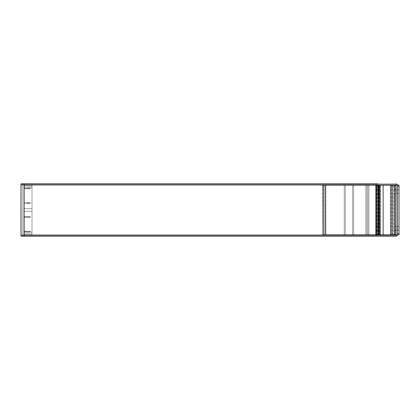 <?xml version="1.0" encoding="UTF-8"?>
<svg xmlns="http://www.w3.org/2000/svg" width="420" height="420" viewBox="0 0 420 420"><rect width="100%" height="100%" fill="white"/><g stroke="black" fill="none" stroke-linecap="round" stroke-linejoin="round"><path stroke-width="0.32" stroke-dasharray="2.1 1.58" d="M377.506 236.213L396.38 236.213L377.506 236.213L376.457 235.163L377.506 236.213L376.457 235.163L376.457 184.837L376.457 235.163L376.457 184.837L377.506 183.787L376.457 184.837L377.506 183.787L396.38 183.787L377.506 183.787L376.457 184.837L376.457 235.163L377.506 236.213L396.38 236.213L397.425 235.163L396.38 236.213L24.145 236.213L377.506 236.213L24.145 236.213L24.145 183.787L377.506 183.787L24.145 183.787L24.145 236.213L24.145 183.787L396.38 183.787L397.425 184.837L397.425 235.163L397.425 184.837L396.38 183.787L377.506 183.787M396.118 234.901L377.769 234.901L377.769 185.099L396.118 185.099L396.118 234.901L24.145 234.901L24.145 185.099L24.145 234.901L24.145 185.099L24.145 234.901L396.118 234.901L396.118 185.099L24.145 185.099L377.769 185.099L377.769 234.901L24.145 234.901L396.118 234.901L396.118 185.099L24.145 185.099L396.118 185.099L377.769 185.099L377.769 234.901L396.118 234.901L377.769 234.901L377.769 185.099L396.118 185.099L396.118 234.901M397.425 229.924L397.425 226.779L397.425 229.924L397.425 226.779L397.425 229.924L396.118 229.924L397.425 229.924L396.118 229.924L397.425 229.924L397.425 226.779L397.425 229.924M396.118 226.779L397.425 226.779L396.118 226.779L396.118 229.924L396.118 226.779L396.118 229.924L396.118 226.779L397.425 226.779L396.118 226.779L396.118 229.924L396.118 226.779M377.769 230.317L377.769 226.385L377.769 230.317L377.769 226.385L377.769 230.317L377.769 226.385L377.769 230.317L377.769 226.385L377.769 230.317L376.457 231.625L377.769 230.317M376.457 225.073L377.769 226.385L376.457 225.073L376.457 231.625L376.457 225.073L376.457 231.625L376.457 225.073L377.769 226.385L376.457 225.073L376.457 231.625L376.457 225.073M397.425 193.221L397.425 190.076L397.425 193.221L397.425 190.076L397.425 193.221L396.118 193.221L397.425 193.221L396.118 193.221L397.425 193.221L397.425 190.076L397.425 193.221M396.118 190.076L397.425 190.076L396.118 190.076L396.118 193.221L396.118 190.076L396.118 193.221L396.118 190.076L397.425 190.076L396.118 190.076L396.118 193.221L396.118 190.076M377.769 193.615L377.769 189.683L377.769 193.615L377.769 189.683L377.769 193.615L377.769 189.683L377.769 193.615L377.769 189.683L377.769 193.615L376.457 194.927L377.769 193.615M376.457 188.375L377.769 189.683L376.457 188.375L376.457 194.927L376.457 188.375L376.457 194.927L376.457 188.375L377.769 189.683L376.457 188.375L376.457 194.927L376.457 188.375M399 228.349L399 230.186L399 228.349M397.425 228.349L397.425 230.186L397.425 228.349M399 191.651L399 189.814L399 191.651M397.425 191.651L397.425 189.814L397.425 191.651M397.425 185.099L397.425 186.144L397.425 185.099L399 185.099L399 234.901L397.425 234.901L397.425 234.596L397.425 234.901M397.425 233.856L397.425 186.144L397.425 233.856L399 233.856M377.207 234.717L395.934 234.717L395.934 185.283L375.889 185.283L377.953 185.283L377.953 234.717L379.103 234.717L377.953 234.717L377.953 185.283L395.934 185.283L395.934 234.717L325.547 234.717L395.934 234.717L395.934 185.283L325.684 185.283L395.934 185.283L395.934 234.717L376.777 234.717L377.207 234.717L377.207 185.283L325.547 185.283L377.207 185.283L377.207 234.717M378.257 234.717L376.283 234.717L377.953 234.717L377.953 185.283L379.575 185.283L379.26 185.283L379.26 234.717L379.57 234.717L379.26 234.717L379.26 185.283L379.57 185.283L379.26 185.283L379.26 234.717L379.57 234.717L379.26 234.717L379.26 185.283L394.622 185.283L394.317 185.283L394.622 185.283L394.622 234.717L394.622 185.283L394.317 185.283L394.622 185.283L394.622 234.717L394.317 234.717L394.622 234.717L394.622 185.283L380.195 185.283L380.499 185.283L380.499 234.717L380.195 234.717L380.499 234.717L380.499 185.283L394.622 185.283L394.622 234.717L394.317 234.717L394.622 234.717L394.622 185.283L394.622 234.717L379.103 234.717L392.212 234.717L391.907 234.717L391.907 185.283L391.162 185.283L392.212 185.283L391.907 185.283L391.907 234.717L379.26 234.717L379.26 185.283L379.26 234.717L379.26 185.283L391.907 185.283L379.26 185.283L379.26 234.717L379.57 234.717L379.26 234.717L379.26 185.283L379.57 185.283L379.26 185.283L379.26 234.717L394.622 234.717L394.317 234.717L394.622 234.717L394.622 185.283L393.572 185.283L394.622 185.283L394.622 234.717L394.317 234.717L394.622 234.717L394.622 185.283L394.317 185.283L394.622 185.283L394.622 234.717L393.976 234.717L394.622 234.717L394.622 185.283L377.953 185.283L377.953 234.717L378.693 234.717L378.257 234.717L378.257 185.283L378.998 185.283L378.257 185.283L378.257 234.717M353.651 234.717L366.839 234.717L366.839 185.283L367.731 185.283L366.839 185.283L366.839 234.717L353.651 234.717L353.651 185.283L352.91 185.283L366.529 185.283L352.601 185.283L366.839 185.283L353.651 185.283L353.651 234.717M344.211 234.717L323.846 234.717L324.151 234.717L323.846 234.717L323.846 185.283L323.846 234.717L323.846 185.283L344.957 185.283L323.846 185.283L323.846 234.717L344.211 234.717L344.211 185.283L345.261 185.283L324.896 185.283L344.211 185.283L344.211 234.717M368.933 234.717L392.212 234.717L368.933 234.717L368.933 185.283L368.193 185.283L391.162 185.283L367.731 185.283L375.889 185.283L368.933 185.283L368.933 234.717M322.754 185.283L322.534 234.717L322.534 185.283L325.684 185.283L322.754 185.283M379.26 228.349L379.26 230.711L379.26 228.349M377.953 228.349L377.953 230.711L377.953 228.349M395.934 228.349L395.934 230.711L395.934 228.349M394.622 228.349L394.622 230.711L394.622 228.349M379.26 191.651L379.26 189.289L379.26 191.651M377.953 191.651L377.953 189.289L377.953 191.651M395.934 191.651L395.934 189.289L395.934 191.651M394.622 191.651L394.622 189.289L394.622 191.651M377.953 185.803L377.953 189.998L377.953 185.803L377.953 189.998L377.953 185.803L377.953 189.998L377.953 185.803L377.953 189.998L377.953 185.803L379.26 185.803L377.953 185.803L379.26 185.803L379.26 189.998L377.953 189.998L379.26 189.998L379.26 185.803L379.26 189.998L379.26 185.803L379.26 189.998L377.953 189.998L379.26 189.998L379.26 185.803L377.953 185.803M394.622 185.803L394.622 189.998L394.622 185.803L394.622 189.998L394.622 185.803L394.622 189.998L394.622 185.803L394.622 189.998L394.622 185.803L395.934 185.803L394.622 185.803L395.934 185.803L395.934 189.998L394.622 189.998L395.934 189.998L395.934 185.803L395.934 189.998L395.934 185.803L395.934 189.998L394.622 189.998L395.934 189.998L395.934 185.803L394.622 185.803M377.953 230.003L377.953 234.197L377.953 230.003L377.953 234.197L377.953 230.003L377.953 234.197L377.953 230.003L377.953 234.197L377.953 230.003L379.26 230.003L377.953 230.003L379.26 230.003L379.26 234.197L377.953 234.197L379.26 234.197L379.26 230.003L379.26 234.197L379.26 230.003L379.26 234.197L377.953 234.197L379.26 234.197L379.26 230.003L377.953 230.003M394.622 230.003L394.622 234.197L394.622 230.003L394.622 234.197L394.622 230.003L394.622 234.197L394.622 230.003L394.622 234.197L394.622 230.003L395.934 230.003L394.622 230.003L395.934 230.003L395.934 234.197L394.622 234.197L395.934 234.197L395.934 230.003L395.934 234.197L395.934 230.003L395.934 234.197L394.622 234.197L395.934 234.197L395.934 230.003L394.622 230.003M323.311 234.717L325.684 234.717L322.534 234.717L322.534 185.283L322.534 234.717L323.311 234.717L323.311 185.283L323.311 234.717M392.831 234.717L380.499 234.717L392.831 234.717L392.831 185.283L392.831 234.717M380.231 234.717L394.317 234.717L379.57 234.717L382.93 234.717L380.195 234.717L380.231 185.283L380.231 234.717M376.231 234.717L375.889 234.717L376.283 234.717L376.231 185.283L376.231 234.717M393.572 185.283L380.31 185.283L394.317 185.283L380.31 185.283L393.572 185.283L393.572 234.717L393.572 185.283M367.883 234.717L367.883 185.283L367.883 234.717L367.883 185.283L367.883 234.717L366.839 234.717L366.839 185.283L366.839 234.717L368.193 234.717L367.883 234.717L367.883 185.283L366.839 185.283L366.839 234.717L366.839 185.283L368.193 185.283L367.883 185.283L367.883 234.717M345.261 185.283L345.261 234.717L345.261 185.283L344.957 185.283L345.261 185.283L345.261 234.717L344.957 234.717L345.261 234.717L345.261 185.283M352.601 185.283L352.601 234.717L352.601 185.283L352.91 185.283L352.601 185.283L352.601 234.717L352.91 234.717L352.601 234.717L352.601 185.283M379.26 234.717L379.26 185.283L379.26 234.717L379.57 234.717L379.26 234.717M379.26 185.803L379.26 189.998L379.26 185.803M395.934 185.803L395.934 189.998L395.934 185.803M379.26 230.003L379.26 234.197L379.26 230.003M395.934 230.003L395.934 234.197L395.934 230.003M383.303 234.717L382.93 234.717L383.303 234.717M366.529 185.283L366.839 185.283L366.529 185.283M379.57 234.717L380.31 234.717L379.57 234.717L379.575 185.283L379.57 234.717M366.529 234.717L366.839 234.717L366.529 234.717M366.839 234.717L366.839 185.283L366.839 234.717M32.009 234.491L32.009 233.751L32.009 234.796L24.145 234.796L32.009 234.796L32.009 186.249L32.009 234.796L24.145 234.796L24.145 233.751L24.145 235.006L30.439 234.927L24.145 234.796L30.439 234.796L28.864 235.006L24.145 234.796L32.009 234.796L32.009 234.491M32.009 185.509L32.009 185.204L24.145 185.204L28.864 184.994L24.145 184.994L28.864 185.204L24.145 184.994L28.864 185.204L24.145 184.994L24.145 185.509L24.145 185.204L32.009 185.204L32.009 186.249L32.009 185.204L24.145 184.994L30.439 185.204L24.145 185.204L28.864 185.204L24.145 185.204L28.864 185.204L24.145 185.204L24.145 187.929L30.439 188.039L28.864 187.95L28.864 188.743L30.439 188.659L24.145 188.769L24.145 187.929L28.864 187.929L28.864 188.769L24.145 188.769L24.145 202.608L30.439 202.718L28.864 202.629L28.864 203.427L24.145 203.448L24.145 202.608L28.864 202.608L28.864 203.448L30.439 203.338L24.145 203.333L24.145 216.667L30.439 216.662L28.864 216.573L28.864 217.392L24.145 217.392L24.145 216.552L30.439 216.662L30.439 217.282L24.145 217.392L24.145 231.231L30.439 231.341L28.864 231.257L28.864 232.05L30.439 231.961L24.145 232.071L24.145 231.231L28.864 231.231L28.864 232.071L24.145 232.071L24.145 233.751L24.145 231.961L30.439 231.961L30.439 231.341L30.439 231.961L30.439 231.341L30.439 231.961L28.864 232.071L28.864 231.231L30.439 231.341L24.145 231.347L24.145 217.282L30.439 217.282L30.439 216.662L30.439 217.282L30.439 216.662L28.864 216.573L28.864 217.392L30.439 217.282L30.439 216.662L30.439 217.282L30.439 216.662L30.439 217.282L28.864 217.371L28.864 216.573L24.145 216.552L24.145 185.204L32.009 185.204L32.009 233.751L32.009 185.509M21 184.837L24.145 184.837L24.145 235.163L22.832 235.163L24.145 235.163L24.145 236.213L21.089 236.213L24.145 236.213L24.145 235.163L24.145 236.213L22.743 236.213L22.806 184.091L22.743 183.787L21.089 183.787L21.089 236.213L22.743 236.213L22.832 235.163L22.743 183.787L24.145 183.787L24.145 235.163L24.145 184.837L397.425 184.837L397.425 196.775M30.439 185.073L24.145 185.204L30.439 185.073M30.439 203.338L30.439 202.718L30.439 203.338L30.439 202.718L30.439 203.338L24.145 203.448L24.145 234.491L24.145 231.347L28.864 231.257L28.864 232.05L24.145 231.961L24.145 216.667L28.864 216.573L28.864 217.371L24.145 217.282L24.145 202.718L30.439 202.718L30.439 203.338L30.439 202.718L30.439 203.338L30.439 202.718L28.864 202.608L28.864 203.448L30.439 203.338M30.439 188.659L30.439 188.039L30.439 188.659L30.439 188.039L30.439 188.659L28.864 188.769L28.864 187.929L30.439 188.039L24.145 188.039L24.145 185.509L24.145 186.249L32.009 186.249L24.145 186.249L32.009 186.249L24.145 186.249L24.145 202.718L28.864 202.629L28.864 203.427L24.145 203.333L24.145 188.654L30.439 188.659L30.439 188.039L30.439 188.659M32.009 211.312L24.145 211.312L24.145 232.176L24.145 211.312L24.145 232.176L24.145 211.312L32.009 211.312L32.009 232.176L32.009 211.312L24.145 211.312L32.009 211.312L32.009 232.176L24.145 232.176L32.009 232.176L32.009 211.312M24.145 208.688L24.145 187.824L24.145 208.688L24.145 187.824L24.145 208.688L32.009 208.688L24.145 208.688L32.009 208.688L32.009 187.824L32.009 208.688L24.145 208.688M32.009 187.824L24.145 187.824L32.009 187.824L32.009 208.688L32.009 187.824L24.145 187.824L32.009 187.824M24.145 234.491L24.145 234.796L24.145 234.491M24.145 183.787L21.089 183.787M30.439 231.961L30.439 231.341L30.439 231.961M28.864 188.743L28.864 187.95L24.145 188.039L24.145 188.654L28.864 188.743M32.009 232.176L24.145 232.176L32.009 232.176M397.425 230.055L397.425 226.648L397.425 230.055M21 235.163L397.425 235.163M399 186.144L397.425 186.144M376.777 234.717L376.777 185.283L376.777 234.717M376.283 185.283L376.283 234.717L376.283 185.283M365.788 234.717L365.788 185.283L365.788 234.717M391.162 185.283L391.162 234.717L391.162 185.283M324.896 185.283L324.896 234.717L324.896 185.283M375.491 234.717L375.491 185.283L375.491 234.717M380.31 185.283L380.31 234.717L380.31 185.283M378.562 234.717L378.562 185.283L378.562 234.717M379.596 234.717L379.596 185.283L379.596 234.717M394.286 185.283L394.286 234.717L394.286 185.283M325.82 234.717L325.82 185.283L325.82 234.717M382.93 185.283L382.93 234.717L382.93 185.283M390.952 234.717L390.952 185.283L390.952 234.717M376.031 185.283L376.031 234.717L376.031 185.283M325.547 234.717L325.547 185.283L325.547 234.717M395.897 185.283L395.897 234.717L395.897 185.283M395.299 234.717L395.299 185.283L395.299 234.717M377.984 234.717L377.984 185.283L377.984 234.717M378.583 185.283L378.583 234.717L378.583 185.283M379.617 234.717L379.617 185.283L379.617 234.717M378.693 234.717L378.693 185.283L378.693 234.717M32.009 233.751L24.145 233.751L32.009 233.751M24.145 184.837L22.832 184.837L24.145 184.837M397.425 230.186L399 230.186L397.425 230.186M397.425 193.484L399 193.484L397.425 193.484M399 189.814L397.425 189.814L399 189.814M399 226.517L397.425 226.517L399 226.517M380.195 185.283L380.195 234.717L380.195 185.283M377.953 225.992L379.26 225.992L377.953 225.992M394.622 225.992L395.934 225.992L394.622 225.992M377.953 189.289L379.26 189.289L377.953 189.289M394.622 189.289L395.934 189.289L394.622 189.289M383.455 234.717L383.455 185.283L383.455 234.717M390.427 185.283L390.427 234.717L390.427 185.283M394.622 194.009L395.934 194.009L394.622 194.009M377.953 194.009L379.26 194.009L377.953 194.009M394.622 230.711L395.934 230.711L394.622 230.711M377.953 230.711L379.26 230.711L377.953 230.711M392.212 185.283L392.212 234.717L392.212 185.283M378.998 185.283L378.998 234.717L378.998 185.283"/><path stroke-width="0.63" d="M377.506 183.787L21.089 183.787L21 184.837L24.145 184.837L24.145 183.787L24.145 236.213L396.38 236.213L397.425 235.163L397.425 184.837L396.38 183.787L397.425 184.837L397.425 235.163L396.38 236.213L377.506 236.213M397.425 234.901L399 234.901L399 185.099L397.425 185.099M24.145 235.909L24.145 235.163L397.425 235.163L397.425 184.837L24.145 184.837L24.145 235.163L21 235.163L21.089 236.213L24.145 236.213L24.145 235.909M24.145 183.787L21.089 183.787M21 184.837L21 235.163M399 233.856L397.425 233.856M397.425 186.144L399 186.144"/></g></svg>
